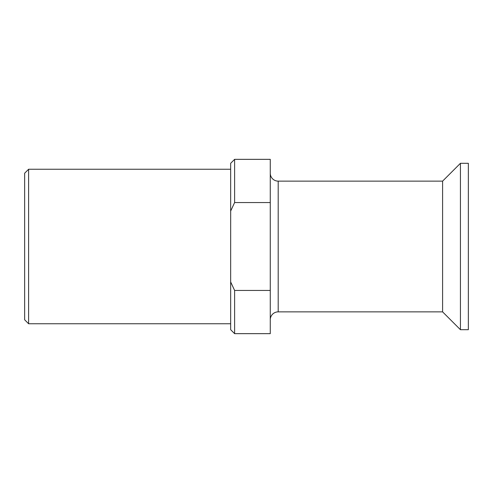 <?xml version="1.0" encoding="UTF-8"?>
<svg xmlns="http://www.w3.org/2000/svg" width="493" height="493" viewBox="0 0 493 493"><rect width="100%" height="100%" fill="white"/><g stroke="black" fill="none" stroke-linecap="round" stroke-linejoin="round"><path stroke-width="0.74" d="M460.425 329.694L460.425 163.306L468.35 163.306L468.35 329.694L460.425 329.694L442.597 311.866L278.194 311.866A7.925 7.925 0 0 0 270.269 319.791M231.365 283.58L230.656 281.934L230.675 211.022M230.675 211.016L231.155 209.901M270.269 290.439L270.269 333.656L234.613 333.656L234.613 290.439L270.269 290.439L270.269 202.561L234.613 202.561L230.656 211.066L230.656 163.306L234.613 159.344L234.613 202.561M234.613 159.344L270.269 159.344L270.269 202.561M460.425 163.306L442.597 181.134L278.194 181.134A7.925 7.925 0 0 1 270.269 173.209M442.597 181.134L442.597 311.866M234.613 333.656L230.656 329.694L230.656 281.934L234.613 290.439M230.656 169.247L28.612 169.247L24.65 173.209L24.65 319.791L28.612 323.753L28.612 169.247M230.656 323.753L28.612 323.753M278.194 181.134L278.194 311.866"/></g></svg>
